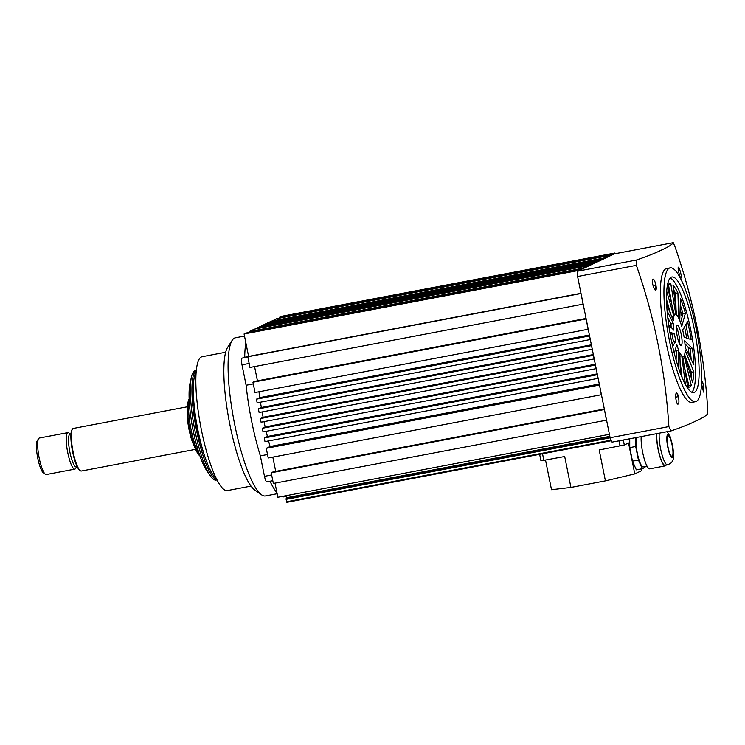 <?xml version="1.0" encoding="UTF-8"?>
<svg xmlns="http://www.w3.org/2000/svg" width="745" height="745" viewBox="0 0 745 745"><rect width="100%" height="100%" fill="white"/><g stroke="black" fill="none" stroke-linecap="round" stroke-linejoin="round"><path stroke-width="1.12" d="M286.844 502.326L611.431 440.695L286.844 502.326L286.117 499.346L286.844 498.34L286.425 495.639M609.429 434.316L277.866 497.26L275.026 483.142M606.579 420.161L273.359 483.458L271.208 472.786L273.145 471.874L604.325 408.996M275.706 471.389L272.828 457.123M601.448 394.701L268.228 457.998L266.272 448.304L270.081 446.506A85.135 17.843 -100.7 0 1 268.554 440.928M598.142 378.339L264.987 441.599L264.261 437.967L267.418 436.477A85.135 17.843 -100.7 0 1 266.161 431.308M596.186 368.635L263.032 431.904L262.305 428.273L265.164 426.922A85.135 17.843 -100.7 0 1 264.028 421.651M594.231 358.941L261.076 422.21L260.35 418.569L263.134 417.256A85.135 17.843 -100.7 0 1 262.128 411.938M592.275 349.247L259.12 412.507L258.394 408.875L261.337 407.487A85.135 17.843 -100.7 0 1 260.461 402.188M590.319 339.543L257.165 402.812L256.438 399.171L259.772 397.606A85.135 17.843 -100.7 0 1 258.971 391.786M588.243 329.243L255.032 392.531L252.955 382.232L254.892 381.319L586.064 318.441M257.444 380.835L254.567 366.568M583.186 304.146L249.966 367.443L247.815 356.771L248.606 356.408L244.081 333.974L246.129 333.015L579.228 269.774L579.349 270.379M249.314 332.41A84.828 17.778 79.3 0 1 249.324 332.4L249.156 331.59L254.315 329.15L587.405 265.918L587.535 266.524M255.591 328.908L256.252 328.238L589.351 265.006L589.472 265.611M257.528 327.996L258.189 327.325L591.288 264.093L591.409 264.699M259.465 327.083L260.126 326.412L593.225 263.181L593.346 263.786M261.402 326.17L264.242 324.475L597.341 261.234L597.462 261.84M265.518 324.233L266.179 323.563L599.278 260.322L599.399 260.927M267.455 323.321L268.116 322.65L601.215 259.409L601.336 260.014M269.401 322.408L270.053 321.738L603.152 258.496L603.273 259.102M271.338 321.495L276.423 318.73L609.522 255.498L609.643 256.103M279.617 318.124L279.45 317.305L281.619 316.28L614.709 253.049L614.858 253.766M612.669 254.678L612.548 254.073L614.709 253.049M604.484 258.534L604.363 257.928L609.522 255.498M602.547 259.446L603.152 258.496M600.61 260.359L601.215 259.409M598.673 261.272L599.278 260.322M594.557 263.218L594.436 262.603L597.341 261.234M592.62 264.13L593.225 263.181M590.683 265.043L591.288 264.093M588.746 265.956L589.351 265.006M582.376 268.954L582.255 268.349L587.405 265.918M577.608 272.866L577.179 270.742L579.228 269.774M583.065 304.202L581.035 293.483M588.122 329.299L586.166 318.935M590.264 339.571L589.593 335.911M592.219 349.275L591.549 345.606M594.175 358.969L593.495 355.309M596.13 368.673L595.451 365.003M598.086 378.367L597.406 374.698M601.327 394.757L599.492 385.007M606.458 420.217L604.428 409.489M271.208 472.786L604.307 409.545M266.272 448.304L599.371 385.063M270.081 446.506L599.287 384.01M264.261 437.967L597.35 374.726M267.418 436.477L597.239 373.86M262.305 428.273L595.395 365.031M265.164 426.922L595.302 364.24M260.35 418.569L593.439 355.337M263.134 417.256L593.346 354.564M258.394 408.875L591.483 345.633M261.337 407.487L591.39 344.823M256.438 399.171L589.528 335.939M259.772 397.606L589.407 335.017M252.955 382.232L586.045 318.99M247.815 356.771L580.914 293.539M248.606 356.408L580.998 293.297M244.081 333.974L577.179 270.742M249.156 331.59L582.255 268.349M255.526 328.582L588.625 265.35M257.463 327.67L590.562 264.438M259.4 326.757L592.499 263.516M261.337 325.844L594.436 262.603M265.453 323.907L598.552 260.666M267.39 322.995L600.489 259.754M269.327 322.082L602.426 258.841M271.264 321.16L604.363 257.928M279.45 317.305L612.548 254.073M196.131 371.811A55.726 11.678 79.3 0 0 197.872 429.921A55.726 11.678 79.3 0 0 216.423 478.69M225.642 352.245L202.016 356.734A68.112 14.276 79.3 0 0 201.401 429.93A68.112 14.276 79.3 0 0 227.421 490.564L251.046 486.085M244.509 336.06L235.392 337.792A80.497 16.874 79.3 0 0 232.189 340.307L227.644 347.328A74.304 15.58 79.3 0 0 229.926 424.855A74.304 15.58 79.3 0 0 254.715 489.931L261.514 494.792A80.497 16.874 79.3 0 0 265.416 495.956L277.159 493.73M232.189 340.307A80.497 16.874 79.3 0 0 234.666 424.296A80.497 16.874 79.3 0 0 261.514 494.792M253.291 383.899L246.12 385.258A84.828 17.778 79.3 0 0 251.661 421.307A84.828 17.778 79.3 0 0 260.359 455.875L267.529 454.506M269.988 481.242A84.828 17.778 79.3 0 0 276.954 492.715M281.647 496.543A84.828 17.778 79.3 0 0 284.069 496.831L286.574 496.356M266.85 481.838L272.81 480.711L266.915 481.819A6.193 1.294 -100.7 0 1 266.85 481.838A6.193 1.294 -100.7 0 1 264.484 476.325L260.359 455.875M246.12 385.258L241.995 364.799A6.193 1.294 -100.7 0 1 241.985 358.168L248.56 356.157M251.94 330.277A84.828 17.778 79.3 0 0 251.084 330.678M245.85 342.737A84.828 17.778 79.3 0 0 244.714 356.883M193.393 394.785A50.464 10.579 79.3 0 0 205.452 458.324M196.261 370.433L195.404 370.591A55.726 11.678 79.3 0 0 191.893 375.284A55.726 11.678 79.3 0 0 191.493 376.812A55.726 11.678 79.3 0 0 194.324 427.528A55.726 11.678 79.3 0 0 210.267 475.748A55.726 11.678 79.3 0 0 216.19 480.097L217.046 479.929M196.242 370.572A55.726 11.678 79.3 0 0 193.495 374.977A55.726 11.678 79.3 0 0 197.667 435.648A55.726 11.678 79.3 0 0 216.981 479.808M191.493 376.812L190.105 382.772A49.533 10.383 79.3 0 0 192.62 427.844A49.533 10.383 79.3 0 0 206.803 470.71L210.267 475.748M70.412 434.028L68.801 432.882A18.578 3.893 79.3 0 0 67.907 432.612L39.355 438.032A18.578 3.893 79.3 0 0 38.61 438.619L37.25 440.723A16.716 3.502 79.3 0 0 37.762 458.166A16.716 3.502 79.3 0 0 43.34 472.805L45.38 474.267A18.578 3.893 79.3 0 0 46.283 474.537L74.835 469.117A18.578 3.893 79.3 0 0 75.571 468.531L76.642 466.882M38.61 438.619A18.578 3.893 79.3 0 0 39.187 457.998A18.578 3.893 79.3 0 0 45.38 474.267M67.907 432.612A18.578 3.893 79.3 0 0 67.739 452.578A18.578 3.893 79.3 0 0 74.835 469.117M70.971 433.925L70.039 434.102A16.716 3.502 79.3 0 0 69.881 452.066A16.716 3.502 79.3 0 0 76.269 466.947L77.21 466.77M187.544 406.751L73.271 428.45A21.67 4.545 79.3 0 0 72.414 429.12L71.958 429.828A21.056 4.414 79.3 0 0 72.61 451.787A21.056 4.414 79.3 0 0 79.631 470.225L80.311 470.71A21.67 4.545 79.3 0 0 81.363 471.026L195.628 449.328M72.414 429.12A21.67 4.545 79.3 0 0 73.075 451.731A21.67 4.545 79.3 0 0 80.311 470.71M187.526 410.011A21.67 4.545 79.3 0 0 189.062 429.716A21.67 4.545 79.3 0 0 194.417 446.302M187.572 411.547A21.056 4.414 79.3 0 0 189.183 429.66A21.056 4.414 79.3 0 0 193.896 444.858M189.146 399.106L189.025 399.292A29.409 6.165 79.3 0 0 189.928 429.977A29.409 6.165 79.3 0 0 199.744 455.735L199.921 455.865M189.193 400.149A30.955 6.491 79.3 0 0 191.12 429.837A30.955 6.491 79.3 0 0 199.576 454.869M694.442 392.364A58.827 12.33 79.3 0 0 694.647 330.92A58.827 12.33 79.3 0 0 671.86 276.991A58.827 12.33 79.3 0 0 671.217 277.196A58.827 12.33 79.3 0 0 671.021 338.64A58.827 12.33 79.3 0 0 693.8 392.568A58.827 12.33 79.3 0 0 694.442 392.364M691.9 392.28A58.827 12.33 79.3 0 0 691.379 333.155A58.827 12.33 79.3 0 0 670.193 277.96M690.438 374.8A61.919 12.982 79.3 0 0 690.308 369.38M689.218 355.561A61.919 12.982 79.3 0 0 688.129 347.021M686.704 338.053A61.919 12.982 79.3 0 0 684.497 326.832M682.141 316.839A61.919 12.982 79.3 0 0 680.12 309.389M675.622 295.737A61.919 12.982 79.3 0 0 673.722 290.997M676.153 393.379L676.805 393.258A5.569 1.164 -100.7 0 1 678.22 396.675L675.706 397.16M676.469 393.062C678.136 392 680.045 403.669 678.118 404.079C676.274 405.168 674.681 393.435 676.469 393.062L676.544 393.034M653.132 285.959L655.796 285.456A5.569 1.164 -100.7 0 1 655.879 289.507L654.92 289.684M652.937 279.217C654.725 278.118 657.5 289.619 655.693 290.019C654.045 291.081 650.962 279.645 652.937 279.217L653.02 279.189M678.36 267.231C679.207 266.328 682.28 277.773 681.116 278.034C680.111 278.965 677.345 267.455 678.36 267.231L678.406 267.213M701.892 381.077C702.917 380.127 704.519 391.851 703.541 392.094L701.594 384.048M670.128 267.865L666.561 268.545A68.112 14.276 79.3 0 0 665.816 268.787A68.112 14.276 79.3 0 0 665.583 339.934A68.112 14.276 79.3 0 0 691.965 402.375L695.532 401.695A68.112 14.276 79.3 0 0 696.277 401.453A68.112 14.276 79.3 0 0 696.51 330.305A68.112 14.276 79.3 0 0 670.128 267.865A68.112 14.276 79.3 0 0 669.392 268.107A68.112 14.276 79.3 0 0 669.15 339.254A68.112 14.276 79.3 0 0 695.532 401.695M577.608 276.507L577.599 271.199L636.472 260.024C647.405 256.243 655.684 252.946 661.318 250.134C668.06 247.117 672.055 244.63 673.284 242.674L675.119 247.089C693.371 299.499 704.211 353.242 707.629 408.316L707.75 413.605C706.549 415.542 702.554 418.019 695.783 421.055C690.215 423.849 681.926 427.146 670.938 430.955L612.064 442.13L610.118 437.734L668.889 426.578C665.434 371.364 654.594 317.621 636.379 265.35L577.608 276.507L610.118 437.734M636.472 260.024L636.379 265.35M668.889 426.578L670.938 430.955M667.362 285.382A52.634 11.035 -100.7 0 1 668.88 283.938A52.634 11.035 -100.7 0 1 669.448 283.752A52.634 11.035 -100.7 0 1 670.817 283.873L675.836 314.52A21.363 4.479 -100.7 0 0 675.277 314.474A21.363 4.479 -100.7 0 0 675.044 314.548A21.363 4.479 -100.7 0 0 674.383 315.21L667.296 285.763M677.242 325.453A10.216 2.142 -100.7 0 1 677.354 325.416A10.216 2.142 -100.7 0 1 681.312 334.784A10.216 2.142 -100.7 0 1 681.284 345.457A10.216 2.142 -100.7 0 1 681.172 345.494A10.216 2.142 -100.7 0 1 677.214 336.125A10.216 2.142 -100.7 0 1 677.242 325.453M676.507 327.409A10.216 2.142 -100.7 0 1 679.645 343.966M673.499 341.48L675.883 341.024A21.363 4.479 -100.7 0 1 674.421 333.769L672.037 334.216A21.363 4.479 -100.7 0 0 673.499 341.48L672.083 343.817M672.642 346.36L675.883 341.024M669.829 332.168L674.421 333.769M670.072 333.527L672.037 334.216M676.097 359.928L676.395 350.858L678.769 350.411A21.363 4.479 -100.7 0 1 676.777 344.46L674.327 353.363M676.395 350.858A21.363 4.479 -100.7 0 1 675.603 348.735M678.229 366.922L678.769 350.411M666.635 303.96L673.35 320.704A21.363 4.479 -100.7 0 1 673.871 316.485L671.813 316.876M666.691 291.202L673.871 316.485M666.496 299.35L670.658 313.999M668.703 325.025L673.899 330.156A21.363 4.479 -100.7 0 1 673.35 323.526L670.975 323.973A21.363 4.479 -100.7 0 0 671.189 327.474M667.082 310.861L673.35 323.526M667.725 317.417L670.975 323.973M685.177 350.215A21.363 4.479 -100.7 0 1 684.655 354.434L692.543 382.213A52.634 11.035 -100.7 0 0 693.837 371.811L685.177 350.215M685.484 357.367L691.453 372.258L693.837 371.811M691.453 372.258A52.634 11.035 -100.7 0 1 691.127 377.221M684.627 340.763A21.363 4.479 -100.7 0 1 685.177 347.394L693.828 364.854A52.634 11.035 -100.7 0 0 692.487 348.52L684.627 340.763M684.962 343.892L690.112 348.967L692.487 348.52M690.112 348.967A52.634 11.035 -100.7 0 1 691.146 359.444M679.915 356.138L681.796 355.784A21.363 4.479 -100.7 0 1 679.812 352.739L680.455 373.292M685.363 384.355L681.796 355.784M682.048 377.324L680.092 361.604M684.143 355.71A21.363 4.479 -100.7 0 1 683.249 356.445A21.363 4.479 -100.7 0 1 682.69 356.389L687.71 387.037A52.634 11.035 -100.7 0 0 689.078 387.167A52.634 11.035 -100.7 0 0 691.286 385.351L684.143 355.71M684.543 367.704L688.902 385.808L691.286 385.351M688.902 385.808A52.634 11.035 -100.7 0 1 687.831 387.074M677.922 292.869A52.634 11.035 -100.7 0 0 673.024 285.382L676.73 315.135A21.363 4.479 -100.7 0 1 678.723 318.171L677.922 292.869L675.538 293.325L676.06 309.762M673.554 289.693A52.634 11.035 -100.7 0 1 675.538 293.325M668.321 284.292A52.634 11.035 -100.7 0 1 668.442 284.329L670.817 283.873M668.442 284.329L671.608 303.662M682.644 329.886A21.363 4.479 -100.7 0 1 684.106 337.15L691.202 339.627A52.634 11.035 -100.7 0 0 687.598 321.738L682.644 329.886M685.8 324.68A52.634 11.035 -100.7 0 1 688.594 338.714M685.381 313.282A52.634 11.035 -100.7 0 0 680.474 298.624L679.757 320.508A21.363 4.479 -100.7 0 1 681.75 326.459L685.381 313.282L683.007 313.729L680.548 322.632M680.26 304.947A52.634 11.035 -100.7 0 1 683.007 313.729M673.284 242.674L614.411 253.849L577.599 271.199M676.805 393.258A82.35 17.265 79.3 0 0 678.22 396.675M655.796 285.456A82.35 17.265 79.3 0 0 655.879 289.507M641.464 468.884L641.808 470.589L634.787 473.904L628.547 442.986L624.31 444.988L599.194 449.961L605.424 480.87L570.931 487.426L564.701 456.508L540.963 460.857L539.65 454.329M570.931 487.426L551.514 489.707L545.545 460.149M634.787 473.904L605.424 480.87M672.13 445.1A10.523 2.207 79.3 0 0 668.116 435.732A10.523 2.207 79.3 0 0 668.014 447.047A10.523 2.207 79.3 0 0 672.037 456.415A10.523 2.207 79.3 0 0 672.13 445.1M656.885 433.618A17.955 3.762 79.3 0 0 658.235 449.31A17.955 3.762 79.3 0 0 665.099 465.299L667.473 464.843C673.424 462.328 671.487 461.649 672.763 460.233C673.936 458.743 673.853 453.631 672.493 444.895L670.174 436.738L667.148 431.672M656.671 433.665A18.578 3.893 79.3 0 0 658.114 449.365A18.578 3.893 79.3 0 0 665.211 465.904A18.578 3.893 79.3 0 0 666.077 465.113M641.203 436.598A18.578 3.893 79.3 0 0 642.646 452.308A18.578 3.893 79.3 0 0 649.752 468.838L665.211 465.904M636.593 437.473A15.477 3.241 79.3 0 0 637.31 453.146A15.477 3.241 79.3 0 0 643.224 466.929L647.051 466.202M635.681 437.65L635.699 446.478L638.428 460.038L632.486 461.174L636.332 469.853L642.283 468.726L644.993 467.45L644.984 466.594M638.428 460.038L642.283 468.726M629.739 438.777L629.749 447.615L632.486 461.174M635.699 446.478L629.749 447.615M286.117 498.684L610.015 437.194M286.117 499.346L610.164 437.827M286.844 498.34L609.969 436.998M286.834 497.679L609.838 436.356M286.601 501.776L611.189 440.146M241.985 358.168L247.871 357.051M249.165 363.439L241.995 364.799M264.484 476.325L271.655 474.965M623.304 439.997L624.31 444.988M542.537 453.779L543.878 460.466M620.017 446.004L618.974 440.817M659.26 433.171A17.955 3.762 79.3 0 0 660.619 448.863A17.955 3.762 79.3 0 0 667.473 464.843M667.771 447.158A11.762 2.468 79.3 0 0 672.4 457.588A11.762 2.468 79.3 0 0 672.372 444.988A11.762 2.468 79.3 0 0 667.753 434.558A11.762 2.468 79.3 0 0 667.771 447.158M674.253 314.669L675.277 314.474M682.718 356.548L683.249 356.445"/></g></svg>

